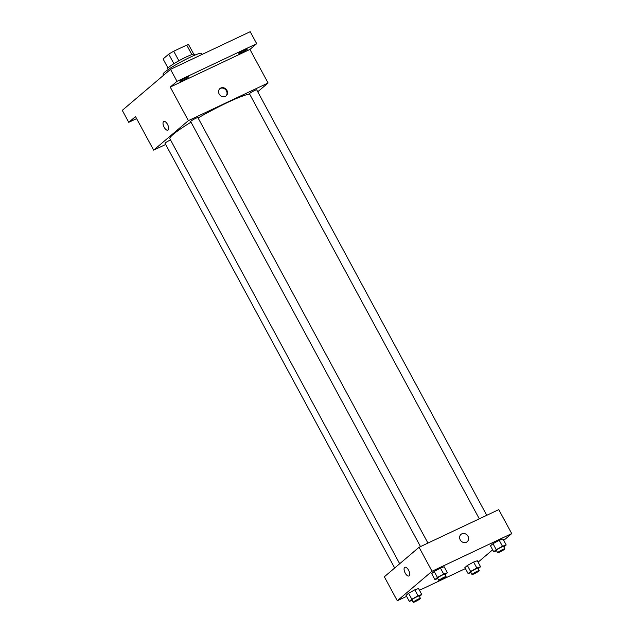 <?xml version="1.0" encoding="UTF-8"?>
<svg xmlns="http://www.w3.org/2000/svg" width="634" height="634" viewBox="0 0 634 634"><rect width="100%" height="100%" fill="white"/><g stroke="black" fill="none" stroke-linecap="round" stroke-linejoin="round"><path stroke-width="0.95" d="M168.002 68.06L163.081 58.962L168.739 54.152A14.725 1.577 151.6 0 1 173.716 51.227L186.713 45.093A14.725 1.577 151.6 0 1 188.663 44.737L193.75 54.136M173.906 63.701L168.739 54.152M191.856 54.611L186.713 45.093M178.883 60.785L173.716 51.227M168.279 69.502L167.796 68.607A15.073 1.617 -28.4 0 1 168.882 67.188A15.073 1.617 -28.4 0 1 183.392 58.383A15.073 1.617 -28.4 0 1 194.321 54.27L194.797 55.158M202.175 54.389L201.644 53.407A21.928 2.354 151.6 0 0 190.073 57.274A21.928 2.354 151.6 0 0 163.065 74.257L163.596 75.232M136.603 118.621L128.757 122.33L122.275 110.348L170.514 69.352L250.208 31.7L256.691 43.683L249.939 49.42L170.237 87.072L176.989 81.334L170.514 69.352M128.757 122.33L135.51 116.593L153.65 150.147L188.385 120.634L170.237 87.072M167.519 124.367A4.795 2.156 64.7 0 1 167.883 130.136A4.795 2.156 64.7 0 1 163.881 126.721A4.795 2.156 64.7 0 1 163.786 121.466A4.795 2.156 64.7 0 1 167.519 124.367M180.428 80.89A4.795 0.515 -28.4 0 1 185.049 78.093A4.795 0.515 -28.4 0 1 188.52 76.785A4.795 0.515 -28.4 0 1 188.179 77.237A4.795 0.515 -28.4 0 1 183.567 80.035A4.795 0.515 -28.4 0 1 180.088 81.342A4.795 0.515 -28.4 0 1 180.428 80.89M239.232 53.113A4.795 0.515 -28.4 0 1 243.844 50.316A4.795 0.515 -28.4 0 1 247.323 49.008A4.795 0.515 -28.4 0 1 246.975 49.452A4.795 0.515 -28.4 0 1 242.362 52.257A4.795 0.515 -28.4 0 1 238.883 53.565A4.795 0.515 -28.4 0 1 239.232 53.113M176.989 81.334L256.691 43.683M188.385 120.634L268.079 82.983L249.939 49.42M268.079 82.983L257.737 91.771M249.622 94.046A46.591 5.001 151.6 0 0 227.265 102.629A46.591 5.001 151.6 0 0 198.093 117.972M191.016 122.172A46.591 5.001 151.6 0 0 169.88 138.727L399.689 563.745M165.672 144.473L153.65 150.147M427.942 543.084L197.895 117.607A4.113 0.444 151.6 0 0 195.724 118.336A4.113 0.444 151.6 0 0 190.66 121.522L420.5 546.603M170.53 139.916A4.113 0.444 151.6 0 0 170.102 140.114A4.113 0.444 151.6 0 0 165.038 143.3L394.681 568.009M479.296 518.818L249.463 93.745A4.113 0.444 -28.4 0 1 252.863 91.399A4.113 0.444 -28.4 0 1 256.691 89.83L486.746 515.307M225.316 96.416A4.795 4.256 -130.4 0 1 219.467 94.529A4.795 4.256 -130.4 0 1 219.943 88.562A4.795 4.256 -130.4 0 1 226.29 89.465A4.795 4.256 -130.4 0 1 226.156 95.877A4.795 4.256 -130.4 0 1 225.316 96.416M219.705 88.784A4.795 4.256 -130.4 0 1 225.799 89.877A4.795 4.256 -130.4 0 1 225.902 96.067M167.883 130.136A4.795 2.156 64.7 0 1 163.889 126.721A4.795 2.156 64.7 0 1 163.786 121.466M406.6 596.364L397.296 600.763L384.339 576.789L419.066 547.277L498.768 509.625L511.725 533.59L503.721 540.398M397.296 600.763L432.031 571.242L419.066 547.277M408.573 570.188A4.795 2.156 64.7 0 1 408.938 575.957A4.795 2.156 64.7 0 1 404.936 572.542A4.795 2.156 64.7 0 1 404.841 567.287A4.795 2.156 64.7 0 1 408.573 570.188M464.865 567.596L467.369 565.465L473.606 562.049L477.331 560.757L473.606 562.049L467.369 565.465L464.865 567.596L468.106 573.588L470.61 571.456L476.847 568.04L480.572 566.748L478.234 568.738M431.691 573.596L434.195 571.464L440.432 568.048L444.157 566.764L440.432 568.048L434.195 571.464L431.691 573.596L434.932 579.587L437.436 577.463L443.673 574.039L447.398 572.756L445.06 574.737M465.404 568.587L419.478 590.286M492.642 549.813L478.099 562.176M432.031 571.242L511.725 533.59M406.069 595.374L408.573 593.242L414.81 589.826L418.535 588.534L414.81 589.826L408.573 593.242L406.069 595.374L409.31 601.365L411.815 599.233L418.044 595.817L421.776 594.526L419.439 596.515M490.486 545.819L492.99 543.687L499.227 540.271L502.96 538.979L499.227 540.271L492.99 543.687L490.486 545.819L493.727 551.81L496.232 549.678L502.469 546.262L506.194 544.971L503.864 546.96M466.37 542.236A4.795 4.256 -130.4 0 1 460.522 540.35A4.795 4.256 -130.4 0 1 460.997 534.383A4.795 4.256 -130.4 0 1 467.345 535.286A4.795 4.256 -130.4 0 1 467.203 541.69A4.795 4.256 -130.4 0 1 466.37 542.236M460.997 534.383A4.795 4.256 -130.4 0 1 467.337 535.286A4.795 4.256 -130.4 0 1 467.203 541.69M408.938 575.957A4.795 2.156 64.7 0 1 404.944 572.542A4.795 2.156 64.7 0 1 404.841 567.287M496.596 550.819L493.727 551.81M504.878 548.838L503.578 546.437A4.113 0.444 151.6 0 0 501.407 547.166A4.113 0.444 151.6 0 0 496.343 550.352L497.642 552.745A4.113 0.444 151.6 0 0 501.47 551.176A4.113 0.444 151.6 0 0 504.878 548.838A4.113 0.444 151.6 0 0 502.707 549.559A4.113 0.444 151.6 0 0 497.642 552.745M496.232 549.678L492.99 543.687M502.469 546.262L499.227 540.271M506.194 544.971L502.96 538.979M470.975 572.597L468.106 573.588M479.249 570.608L477.957 568.215A4.113 0.444 151.6 0 0 475.785 568.936A4.113 0.444 151.6 0 0 470.721 572.122L472.021 574.523A4.113 0.444 151.6 0 0 475.849 572.954A4.113 0.444 151.6 0 0 479.249 570.608A4.113 0.444 151.6 0 0 477.085 571.337A4.113 0.444 151.6 0 0 472.021 574.523M470.61 571.456L467.369 565.465M476.847 568.04L473.606 562.049M480.572 566.748L477.331 560.757M437.801 578.596L434.932 579.587M446.074 576.615L444.783 574.214A4.113 0.444 151.6 0 0 442.611 574.943A4.113 0.444 151.6 0 0 437.547 578.129L438.847 580.522A4.113 0.444 151.6 0 0 442.667 578.953A4.113 0.444 151.6 0 0 446.074 576.615A4.113 0.444 151.6 0 0 443.903 577.336A4.113 0.444 151.6 0 0 438.847 580.522M437.436 577.463L434.195 571.464M443.673 574.039L440.432 568.048M447.398 572.756L444.157 566.764M412.179 600.374L409.31 601.365M420.453 598.393L419.153 595.992A4.113 0.444 151.6 0 0 416.99 596.721A4.113 0.444 151.6 0 0 411.926 599.907L413.217 602.3A4.113 0.444 151.6 0 0 417.045 600.731A4.113 0.444 151.6 0 0 420.453 598.393A4.113 0.444 151.6 0 0 418.281 599.114A4.113 0.444 151.6 0 0 413.217 602.3M411.815 599.233L408.573 593.242M418.044 595.817L414.81 589.826M421.776 594.526L418.535 588.534"/></g></svg>
